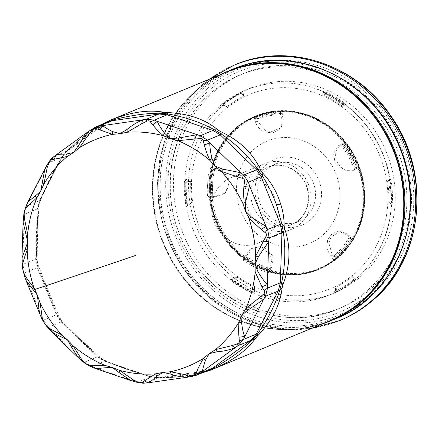 <?xml version="1.0" encoding="UTF-8"?>
<svg xmlns="http://www.w3.org/2000/svg" width="439" height="439" viewBox="0 0 439 439"><rect width="100%" height="100%" fill="white"/><g stroke="black" fill="none" stroke-linecap="round" stroke-linejoin="round"><path stroke-width="0.33" stroke-dasharray="2.19 1.65" d="M78.016 357.412L84.573 362.137L91.746 366.549L104.52 361.264L150.511 376.92L158.605 377.705L205.315 371.032L209.321 369.934L205.315 371.032L206.873 370.95M81.813 359.673C81.094 360.485 81.028 360.512 81.621 359.76L50.683 329.914L52.115 332.416M93.287 367.69L94.72 367.822L95.921 368.667M130.8 380.542L137.736 382.21L145.83 382.989L158.605 377.705L159.445 377.688L151.603 376.92L158.951 377.606L205.715 370.928M133.675 381.447L134.071 381.222L91.746 366.549L89.797 366.192M148.256 382.786L149.244 382.654M187.749 377.156L196.688 375.164M188.644 377.019L144.996 383.148M207.109 370.851L206.599 370.955C192.606 374.242 176.89 376.486 159.445 377.688L155.121 377.397C140.228 374.05 123.183 368.25 103.988 359.991L101.217 358.284C88.497 346.909 75.096 333.98 61.01 319.499L59.144 316.728L45.612 284.198L37.836 264.24L37.244 260.958C37.233 240.709 37.831 222.118 39.044 205.172L39.845 202.017C47.846 182.69 56.033 166.677 64.407 153.979L66.437 151.587C81.478 136.754 95.631 126.492 108.888 120.813M202.17 372.898L187.107 376.064L178.421 377.068L158.874 377.869L150.511 376.92L137.945 382.062M95.987 354.575L64.418 324.114L95.993 354.575L98.292 356.869L97.348 356.852L104.52 361.264L105.206 361.121L98.292 356.869L101.217 358.284M95.993 354.575L80.112 339.89L61.795 321.655L57.13 314.736L56.362 314.801L61.191 321.968L97.348 356.852L84.573 362.137L85.012 363.075M61.01 319.499L61.795 321.655L48.416 327.253L50.683 329.914L49.223 329.431M43.785 322.078L43.587 320.086L48.416 327.253L46.512 326.243M59.144 316.728L57.13 314.736L37.787 267.088L36.305 258.884L35.663 259.092L37.194 267.592L56.362 314.801L43.587 320.086L41.859 316.821L39.548 313.704M37.836 264.24L37.787 267.088L37.194 267.592L24.419 272.882L26.038 280.433M22.235 266.44L22.888 264.382L24.419 272.882L23.185 271.34M37.244 260.958L36.305 258.884L37.941 208.234L39.938 200.371L39.356 200.766L37.282 208.92L35.663 259.092L22.888 264.382L22.658 260.903L21.95 258.154M39.044 205.172L37.941 208.234L37.282 208.92L24.507 214.205L23.113 222.161M25.446 207.658L26.581 206.056L24.507 214.205L24.178 213.261M24.425 276.01L25.457 276.433L41.859 316.821L41.42 317.863M39.73 200.793L39.938 200.371C47.428 184.385 54.859 169.849 62.239 156.756L67.315 150.786L61.444 157.563L39.356 200.766L26.581 206.056L28.096 201.682M64.407 153.979L62.333 156.569C62.157 156.443 65.4 151.949 66.755 151.054L53.931 156.663L48.669 162.847L61.444 157.563L62.239 156.756L39.933 200.387M24.266 217.942L22.658 260.903L21.955 262.275M67.315 150.786C80.666 139.498 93.518 130.18 105.854 122.843L66.706 151.373M105.223 123.502L108.285 121.79L105.223 123.502L67.002 151.214L62.212 156.805M95.653 127.019L92.108 128.978L104.883 123.694M46.298 166.233L46.726 166.112L44.888 168.834M88.843 131.19L88.003 131.788M56.598 154.555L53.262 157.102M55.846 155.11L92.058 128.973M26.905 204.162L27.827 203.076L46.726 166.112L48.932 162.836M240.594 67.211A134.032 123.562 67.5 0 1 401.745 152.788A134.032 123.562 67.5 0 1 331.22 319.427A134.032 123.562 67.5 0 1 329.585 319.998A134.032 123.562 67.5 0 1 170.568 239.985A134.032 123.562 67.5 0 1 228.818 71.98A134.032 123.562 67.5 0 1 240.594 67.211M405.751 164.932A134.043 123.568 67.5 0 1 369.237 296.786A134.043 123.568 67.5 0 1 331.423 319.351A134.043 123.568 67.5 0 1 329.793 319.921A134.043 123.568 67.5 0 1 178.552 256.124A134.043 123.568 67.5 0 1 201.347 90.253A134.043 123.568 67.5 0 1 229.015 71.886A134.043 123.568 67.5 0 1 240.791 67.118A134.043 123.568 67.5 0 1 390.726 128.627M232.933 176.906A35.433 32.662 67.5 0 1 275.258 198.79A35.433 32.662 67.5 0 1 258.242 243.058A35.433 32.662 67.5 0 1 256.453 243.733A35.433 32.662 67.5 0 1 214.128 221.849A35.433 32.662 67.5 0 1 231.144 177.581A35.433 32.662 67.5 0 1 232.933 176.906M302.663 174.513A35.433 32.662 67.5 0 1 291.672 229.224A35.433 32.662 67.5 0 1 289.888 229.899A35.433 32.662 67.5 0 1 253.588 218.457A35.433 32.662 67.5 0 1 264.574 163.747A35.433 32.662 67.5 0 1 266.363 163.072A35.433 32.662 67.5 0 1 302.663 174.513M351.37 239.474L347.661 235.288L338.672 231.177L331.988 233.724L327.615 239.908L326.77 248.211L330.249 255.767L333.958 259.954A82.949 76.463 -112.5 0 0 339.078 255.377L347.6 245.352A82.949 76.463 -112.5 0 0 351.37 239.474L353.044 238.778A82.949 76.463 67.5 0 0 358.405 167.435L356.731 168.126A82.949 76.463 -112.5 0 0 353.922 161.294L347.073 149.051A82.949 76.463 -112.5 0 0 342.744 143.109L344.417 142.412A82.949 76.463 67.5 0 0 306.625 115.27A82.949 76.463 67.5 0 0 281.608 111.051L279.934 111.742A82.949 76.463 -112.5 0 0 273.074 112.093L260.322 114.552A82.949 76.463 -112.5 0 0 257.144 115.55A82.949 76.463 -112.5 0 0 253.879 116.758L255.553 116.066A82.949 76.463 67.5 0 0 254.636 116.434A82.949 76.463 67.5 0 1 258.829 114.853A82.949 76.463 67.5 0 1 357.917 166.085A82.949 76.463 67.5 0 1 318.083 269.716A82.949 76.463 67.5 0 1 313.89 271.302A82.949 76.463 67.5 0 1 269.513 271.988L267.834 272.679A82.949 76.463 -112.5 0 1 261.178 270.375L249.061 264.327L261.178 270.375M349.894 239.277L348.769 238.004A79.706 73.478 -112.5 0 1 332.647 256.963L333.772 258.236A81.462 75.096 -112.5 0 0 349.894 239.277L352.199 238.624L353.614 239.211A82.949 76.463 67.5 0 1 337.492 258.17L337.498 258.17A82.949 76.463 67.5 0 1 319.169 269.272A82.949 76.463 67.5 0 1 314.988 270.847A82.949 76.463 67.5 0 1 269.623 271.236A82.949 76.463 67.5 0 1 246.702 259.795L246.707 259.795A82.949 76.463 67.5 0 1 210.265 194.631A82.949 76.463 67.5 0 1 212.213 168.598L212.218 168.592A82.949 76.463 67.5 0 1 235.502 128.72A82.949 76.463 67.5 0 1 255.734 115.984A82.949 76.463 67.5 0 1 257.572 115.254L257.567 115.254A82.949 76.463 67.5 0 1 259.904 114.409A82.949 76.463 67.5 0 1 281.695 110.612A82.949 76.463 67.5 0 1 346.173 142.807L346.162 142.807A82.949 76.463 67.5 0 1 359.118 165.969A82.949 76.463 67.5 0 1 353.62 239.211L353.165 238.827A82.373 75.936 -112.5 0 0 358.619 166.26L355.272 167.769A81.462 75.096 -112.5 0 0 342.316 144.607L346.162 142.807M342.744 143.109L338.524 145.655L333.497 153.59L335.286 163.692L342.376 170.859L351.595 171.166L356.731 168.126M355.272 167.769L353.988 168.549A79.706 73.478 -112.5 0 0 341.037 145.38L342.316 144.607M253.879 116.758L255.591 122.267C257.144 126.772 260.107 129.993 264.487 131.925L272.564 132.929L279.22 129.428L282.041 123.902L281.646 117.251L279.934 111.742M255.246 117.817A81.462 75.096 -112.5 0 1 257.753 116.906A81.462 75.096 -112.5 0 1 279.374 113.174L279.895 114.848A79.706 73.478 -112.5 0 0 258.467 118.508A79.706 73.478 -112.5 0 0 255.767 119.496L255.246 117.817L257.259 116.653L257.567 115.254M207.581 196.842L213.464 197.446L224.647 193.555L228.412 186.767L227.973 179.128L223.275 172.494L215.576 169.328L209.699 168.724A82.949 76.463 -112.5 0 0 208.273 175.776L207.235 189.533A82.949 76.463 -112.5 0 0 207.581 196.842L209.255 196.145A82.949 76.463 67.5 0 0 244.759 259.63L243.085 260.322A82.949 76.463 -112.5 0 0 249.061 264.327M209.008 195.931L210.802 196.112A79.706 73.478 -112.5 0 1 212.756 170.08L210.967 169.893A81.462 75.096 -112.5 0 0 209.008 195.931L210.89 194.927C210.199 186.054 210.846 177.383 212.844 168.911L212.213 168.598M267.834 272.679L270.369 267.296L271.785 260.316L269.886 253.621L259.361 246.828L251.388 248.622L245.615 254.933L243.085 260.322M267.51 270.995L268.278 269.354A79.706 73.478 -112.5 0 1 245.363 257.912L244.589 259.548A81.462 75.096 -112.5 0 0 267.51 270.995L269.584 270.408C261.446 267.883 253.819 264.075 246.702 258.977L246.702 259.795M260.322 114.552C265.211 113.048 269.464 112.23 273.074 112.093M347.073 149.051C350.393 152.646 352.676 156.728 353.922 161.294M347.6 245.352C345.767 248.661 342.925 252.002 339.078 255.377M333.958 259.954L335.632 259.257A82.949 76.463 67.5 0 1 318.072 269.722A82.949 76.463 67.5 0 1 313.901 271.297A82.949 76.463 67.5 0 1 214.814 220.06A82.949 76.463 67.5 0 1 254.647 116.434L254.647 116.434A82.949 76.463 67.5 0 0 211.373 168.027L209.699 168.724M279.374 113.174L281.388 112.005L281.701 110.606L281.783 111.193L282.486 111.276A82.022 75.612 67.5 0 1 293.867 111.994A82.022 75.612 67.5 0 1 346.009 142.999L345.669 143.092A82.373 75.936 -112.5 0 0 293.268 111.912A82.373 75.936 -112.5 0 0 281.783 111.193M259.542 114.563A82.949 76.463 67.5 0 1 358.63 165.794A82.949 76.463 67.5 0 1 318.796 269.425A82.949 76.463 67.5 0 1 314.615 271A82.949 76.463 67.5 0 1 215.527 219.769A82.949 76.463 67.5 0 1 255.361 116.137A82.949 76.463 67.5 0 1 259.542 114.563M207.235 189.533L208.273 175.776M210.967 169.893L212.761 168.993A81.764 75.376 67.5 0 0 210.802 195.026L210.259 194.631L210.764 194.724A82.373 75.936 -112.5 0 0 246.872 259.29L246.707 259.795M244.589 259.548L246.564 258.966A81.764 75.376 67.5 0 0 269.48 270.408L269.617 271.242L269.793 270.737A82.373 75.936 -112.5 0 0 337.042 257.786L337.498 258.17M210.188 370.286C196.677 375.372 179.364 377.847 158.249 377.705M99.878 125.269L87.844 132.995L70.761 147.323L66.437 151.587M39.938 200.371L39.845 202.017M155.121 377.397L151.636 376.931C137.193 372.64 121.718 367.366 105.212 361.127L104.943 361.028M105.212 361.127L103.988 359.991M55.281 309.934L39.801 271.812L47.236 290.942L55.281 309.934M192.507 376.366L205.315 371.032M281.646 117.251L283.04 115.764L282.793 124.456L280.532 128.023L271.318 131.733L265.491 130.383L256.98 120.785L255.553 116.066M283.04 115.764L281.608 111.051M301.812 140.304A55.418 51.089 -112.5 0 0 238.333 174.925A55.418 51.089 -112.5 0 0 274.732 244.271A55.418 51.089 -112.5 0 0 338.211 209.644A55.418 51.089 -112.5 0 0 301.812 140.304M245.615 254.933L246.888 255.043L255.268 247.541L260.552 246.932L266.643 249.023L271.445 254.384C273.327 255.904 273.387 260.245 271.637 267.406L269.513 271.988M246.888 255.043L244.759 259.63M215.576 169.328L216.356 168.56L227.479 175.754L229.416 181.757L225.388 192.825L214.243 196.677L209.255 196.145M216.356 168.56L211.373 168.027M352.517 170.672L354.772 169.624L353.839 170.118L345.916 170.431L342.052 168.34L337.591 163.078L335.517 156.328L335.84 151.642L340.785 144.607L344.417 142.412M354.772 169.624L358.405 167.435M330.249 255.767L332.433 255.701L328.866 242.893L331.094 236.967L340.757 231.117L349.845 235.222L353.044 238.778M332.433 255.701L335.632 259.257M263.614 214.364A35.608 32.826 67.5 0 1 265.974 164.855A35.608 32.826 67.5 0 1 312.93 170.206A35.608 32.826 67.5 0 1 310.571 219.719A35.608 32.826 67.5 0 1 263.614 214.364M265.151 212.191A31.004 28.579 67.5 0 1 274.77 164.323A31.004 28.579 67.5 0 1 308.09 173.745A31.004 28.579 67.5 0 1 298.476 221.613A31.004 28.579 67.5 0 1 265.151 212.191M240.813 92.344L242.366 91.553C242.921 92.113 243.343 93.639 243.634 96.136L240.813 92.344A110.721 102.067 -112.5 0 0 223.895 103.143L221.388 104.948L227.078 106.704L223.895 103.143M186.52 206.615L186.811 205.869L191.931 202.527L186.52 206.615A110.721 102.067 -112.5 0 0 230.541 279.681C232.121 279.528 234.212 278.65 236.824 277.047A106.117 97.826 -112.5 0 0 254.587 287.501L254.587 287.501C254.664 290.684 254.477 292.692 254.033 293.515A110.721 102.067 -112.5 0 0 330.419 294.673A110.721 102.067 -112.5 0 0 333.689 293.247C335.133 292.418 335.846 290.415 335.83 287.227A106.117 97.826 -112.5 0 0 352.385 276.658L352.385 276.658C354.91 278.244 355.98 279.111 355.595 279.264A110.721 102.067 -112.5 0 0 357.423 277.667A110.721 102.067 -112.5 0 0 389.25 221.02A110.721 102.067 -112.5 0 0 391.231 205.929L391.566 205.167L388.734 201.863L392.406 202.341A110.721 102.067 -112.5 0 0 391.176 180.857L390.134 178.541C390.37 178.903 389.497 179.672 387.527 180.841C389.848 179.293 390.551 178.388 389.64 178.113A110.721 102.067 -112.5 0 0 345.625 105.047L345.553 104.531L342.634 106.32C344.983 104.822 345.981 104.4 345.625 105.047L345.669 104.745C369.55 123.535 384.344 148.102 390.046 178.437L389.64 178.113L390.046 178.437M249.55 88.48A110.721 102.067 -112.5 0 0 190.718 162.134A110.721 102.067 -112.5 0 0 227.04 271.977A110.721 102.067 -112.5 0 0 334.227 293.098A110.721 102.067 -112.5 0 0 393.053 219.445A110.721 102.067 -112.5 0 0 356.737 109.602A110.721 102.067 -112.5 0 0 249.55 88.48L245.741 90.055C271.093 80.013 296.802 80.436 322.868 91.339L322.127 91.219A110.721 102.067 -112.5 0 0 245.741 90.055A110.721 102.067 -112.5 0 0 242.471 91.488C242.965 91.51 243.354 93.063 243.634 96.136A106.117 97.826 -112.5 0 0 227.078 106.704C224.291 105.228 222.118 104.817 220.57 105.47A110.721 102.067 -112.5 0 0 218.743 107.061A110.721 102.067 -112.5 0 0 186.915 163.709A110.721 102.067 -112.5 0 0 184.929 178.805L190.729 181.499L184.929 178.805M322.484 91.241L322.868 91.339L324.876 95.861L325.974 92.058L323.049 91.285C324.136 91.839 324.745 93.364 324.876 95.861A106.117 97.826 -112.5 0 1 342.634 106.32L344.121 102.742A110.721 102.067 -112.5 0 0 325.974 92.058M392.406 202.341L391.659 205.178C391.813 204.179 390.836 203.07 388.734 201.863A106.117 97.826 -112.5 0 0 387.527 180.841L391.176 180.857M391.462 205.518L391.566 205.167C389.453 234.464 378.133 258.593 357.609 277.552L355.563 279.456C355.48 278.946 354.416 278.013 352.385 276.658L354.306 280.74L355.595 279.264M333.711 293.236L330.419 294.673L334.227 293.098M212.756 170.08L214.72 169.092L213.672 168.477A82.022 75.612 67.5 0 1 236.665 129.192A82.022 75.612 67.5 0 1 258.357 115.923L257.655 115.836A82.373 75.936 -112.5 0 0 235.825 129.181A82.373 75.936 -112.5 0 0 212.723 168.691L212.218 168.592M353.988 168.549L358.959 166.167A82.022 75.612 67.5 0 1 353.538 238.328L353.165 238.827M220.57 105.47L221.388 104.948M323.049 91.285L322.484 91.246M187.025 203.032L191.931 202.527A106.117 97.826 -112.5 0 1 190.729 181.499L185.796 181.548A110.721 102.067 -112.5 0 0 187.025 203.032L186.811 205.869M332.647 256.963L335.166 256.255L337.415 257.287A82.022 75.612 67.5 0 1 270.539 270.166L269.793 270.737M245.363 257.912L247.519 257.27L247.623 258.719A82.022 75.612 67.5 0 1 211.713 194.515L210.764 194.724M333.689 293.247L334.584 292.851L335.83 287.227L337.388 291.54A110.721 102.067 -112.5 0 0 354.306 280.74M230.541 279.681L231.397 279.873L236.824 277.047L234.08 281.147A110.721 102.067 -112.5 0 0 252.227 291.831L254.587 287.501L254.033 293.515M341.037 145.38L346.009 142.999A82.022 75.612 67.5 0 1 358.959 166.167L358.619 166.26M344.121 102.742L345.669 104.745M185.796 181.548L185.285 179.227M348.769 238.004L351.288 237.29L353.538 238.328A82.022 75.612 67.5 0 1 339.396 255.58A82.022 75.612 67.5 0 1 337.415 257.287L337.042 257.786M268.278 269.354L270.435 268.717L270.539 270.166A82.022 75.612 67.5 0 1 247.623 258.719L246.872 259.29M210.802 196.112L212.761 195.125L211.713 194.515A82.022 75.612 67.5 0 1 213.672 168.477L212.723 168.691M337.388 291.54L334.584 292.851M252.227 291.831L253.901 293.12M234.08 281.147L231.397 279.873M257.655 115.836L257.572 115.254M345.669 143.092L346.173 142.807M367.898 289.932A126.844 116.933 -112.5 0 0 404.357 225.037A126.844 116.933 -112.5 0 0 362.751 99.198A126.844 116.933 -112.5 0 0 239.957 75.003A126.844 116.933 -112.5 0 0 209.024 94.484A126.844 116.933 -112.5 0 0 172.565 159.379A126.844 116.933 -112.5 0 0 214.172 285.218A126.844 116.933 -112.5 0 0 336.965 309.413A126.844 116.933 -112.5 0 0 367.898 289.932M279.895 114.848L282.101 113.575L282.486 111.276A82.022 75.612 67.5 0 0 258.357 115.923L257.973 118.217A80.041 73.785 67.5 0 1 282.101 113.575M255.767 119.496L257.973 118.217M270.435 268.717L270.583 268.712C262.44 266.221 254.818 262.412 247.717 257.292L247.519 257.27A80.041 73.785 67.5 0 0 270.435 268.717M212.761 195.125L212.882 194.987C212.163 186.114 212.811 177.444 214.836 168.977L214.72 169.092A80.041 73.785 67.5 0 0 212.761 195.125M333.772 258.236L336.076 257.589L337.492 258.17M259.619 114.744A82.746 76.282 -112.5 0 0 226.442 138.466A82.746 76.282 -112.5 0 0 216.608 221.942A82.746 76.282 -112.5 0 0 282.551 274.057A82.746 76.282 -112.5 0 0 314.565 270.808A82.746 76.282 -112.5 0 0 359.305 168.121A82.746 76.282 -112.5 0 0 259.619 114.744M313.753 270.742A82.378 75.942 67.5 0 1 281.887 273.974A82.378 75.942 67.5 0 1 216.235 222.096A82.378 75.942 67.5 0 1 226.03 138.998A82.378 75.942 67.5 0 1 259.059 115.375A82.378 75.942 67.5 0 1 358.295 168.516A82.378 75.942 67.5 0 1 313.753 270.742M407.782 223.616A126.844 116.933 -112.5 0 0 366.181 97.782A126.844 116.933 -112.5 0 0 243.387 73.587A126.844 116.933 -112.5 0 0 175.99 157.963A126.844 116.933 -112.5 0 0 217.596 283.803A126.844 116.933 -112.5 0 0 340.39 307.991A126.844 116.933 -112.5 0 0 407.782 223.616M241.505 93.112L241.137 92.903L241.505 93.112L240.748 93.507A109.668 101.102 67.5 0 0 224.005 104.197L221.766 105.64A109.668 101.102 67.5 0 1 241.296 93.172L240.852 92.881L241.296 93.172M224.005 104.197L222.924 103.527L221.69 104.35A110.721 102.067 67.5 0 1 240.21 92.53L240.852 92.881M221.69 104.35L221.766 105.64M221.711 105.102L222.787 105.064M240.748 93.507L239.721 92.805A110.721 102.067 -112.5 0 0 222.924 103.527M239.721 92.805L240.237 92.525L241.527 93.09M234.097 280.516A109.668 101.102 67.5 0 0 252.057 291.09L252.875 291.721L252.688 292.193A109.668 101.102 67.5 0 1 231.737 279.862L234.097 280.516L233.114 281.618A110.721 102.067 -112.5 0 0 251.13 292.22L251.673 292.846A110.721 102.067 67.5 0 1 231.808 281.152L231.737 279.862M252.869 292.012L252.875 291.721M251.673 292.846L252.359 292.423M252.057 291.09L251.13 292.22M231.743 280.406L232.796 279.901M233.114 281.618L231.808 281.152M389.695 181.186L390.161 181.362L389.563 180.445A110.721 102.067 67.5 0 1 390.908 203.959L390.2 204.344L390.913 202.445A109.668 101.102 67.5 0 0 389.695 181.186L389.201 180.056L388.471 179.803A109.668 101.102 67.5 0 1 389.892 204.607L390.331 204.354L389.892 204.607M389.201 180.056L388.471 179.803M389.563 180.445L388.938 180.05M390.913 202.445L391.379 202.686A110.721 102.067 -112.5 0 0 390.161 181.362L389.053 179.935M390.501 204.162L390.562 203.822M391.379 202.686L390.908 203.959M186.015 180.736L186.262 181.867A109.668 101.102 67.5 0 0 187.475 203.131L187.376 204.503L186.816 205.287A109.668 101.102 67.5 0 1 185.395 180.489L186.015 180.736L184.956 180.736L185.395 180.489M187.475 203.131L185.982 203.378L185.724 204.651A110.721 102.067 67.5 0 1 184.375 181.131L184.956 180.736M185.724 204.651L186.816 205.287M186.345 205.04L187.376 204.503M186.262 181.867L184.764 182.048A110.721 102.067 -112.5 0 0 185.982 203.378M184.764 182.048L184.375 181.131M336.422 290.805A109.668 101.102 67.5 0 0 353.165 280.115L353.735 279.813L353.516 279.451A109.668 101.102 67.5 0 1 333.986 291.924L336.422 290.805L336.422 291.935A110.721 102.067 -112.5 0 0 353.219 281.212L353.593 280.746A110.721 102.067 67.5 0 1 335.078 292.566L333.986 291.924M353.79 279.495L353.576 279.994L353.516 279.451M353.79 279.462L353.636 280.795L353.576 279.994M353.165 280.115L353.219 281.212M334.436 292.215L335.072 291.447M336.422 291.935L335.078 292.566M343.792 104.723L343.073 103.796A109.668 101.102 67.5 0 0 325.112 93.227L322.594 92.898A109.668 101.102 67.5 0 1 343.545 105.234L343.781 104.658L343.545 105.234M325.112 93.227L325.008 92.514L323.609 92.245A110.721 102.067 67.5 0 1 343.474 103.939L343.539 104.691M323.609 92.245L322.594 92.898M323.011 92.602L323.702 92.838M343.073 103.796L343.029 103.121A110.721 102.067 -112.5 0 0 325.008 92.514M343.029 103.121L343.474 103.939L343.029 103.121M335.84 318.698A134.992 124.446 67.5 0 1 329.036 321.26A134.992 124.446 67.5 0 1 167.775 237.883A134.992 124.446 67.5 0 1 232.604 69.23M323.762 323.444A134.992 124.446 67.5 0 1 162.501 240.067A134.992 124.446 67.5 0 1 227.331 71.414M324.635 322.95A134.778 124.248 67.5 0 1 323.159 323.466A134.778 124.248 67.5 0 1 235.869 319.01A134.778 124.248 67.5 0 1 161.645 139.651A134.778 124.248 67.5 0 1 221.668 74.136M322.072 324.009L300.841 328.762L278.952 329.502L257.073 326.221L235.869 319.01C264.975 331.456 293.949 332.938 322.786 323.466L329.541 320.92A134.636 124.116 67.5 0 1 322.758 323.477A134.636 124.116 67.5 0 1 161.92 240.32A134.636 124.116 67.5 0 1 226.579 72.106C196.228 85.188 174.585 107.703 161.645 139.651L171.556 119.567L184.715 101.782L200.727 86.84L219.11 75.195M45.612 284.198L44.877 284.999M301.242 176.582A31.004 28.579 -112.5 0 0 267.916 167.16A31.004 28.579 -112.5 0 0 258.302 215.028A31.004 28.579 -112.5 0 0 291.628 224.45A31.004 28.579 -112.5 0 0 301.242 176.582M255.591 122.267L256.98 120.785M213.464 197.446L214.243 196.677M338.524 145.655L340.785 144.607M270.369 267.296L271.637 267.406M347.661 235.288L349.845 235.222M355.585 272.751A105.206 96.986 -112.5 0 0 362.559 126.459A105.206 96.986 -112.5 0 0 223.813 110.639A105.206 96.986 -112.5 0 0 216.839 256.936A105.206 96.986 -112.5 0 0 355.585 272.751M371.383 292.133A130.383 120.198 -112.5 0 0 380.026 110.831A130.383 120.198 -112.5 0 0 208.075 91.23A130.383 120.198 -112.5 0 0 199.438 272.531A130.383 120.198 -112.5 0 0 371.383 292.133M206.522 89.32A132.863 122.486 -112.5 0 0 197.72 274.068A132.863 122.486 -112.5 0 0 372.941 294.042A132.863 122.486 -112.5 0 0 381.743 109.295A132.863 122.486 -112.5 0 0 206.522 89.32M234.991 64.791A138.181 127.381 -112.5 0 0 201.292 86.011A138.181 127.381 -112.5 0 0 179.809 260.497A138.181 127.381 -112.5 0 0 340.664 320.152M233.85 65.263A138.181 127.381 -112.5 0 0 200.151 86.488A138.181 127.381 -112.5 0 0 178.668 260.969A138.181 127.381 -112.5 0 0 339.523 320.624M343.583 144.277A80.041 73.785 67.5 0 1 356.539 167.446M344.648 143.597A81.764 75.376 67.5 0 1 357.604 166.765M281.388 112.005A81.764 75.376 -112.5 0 0 257.259 116.653M351.288 237.29A80.041 73.785 67.5 0 1 335.166 256.255M352.199 238.624A81.764 75.376 67.5 0 1 336.076 257.589M222.172 105.431L222.118 105.042M232.143 280.225L232.154 279.819M187.096 205.024L186.734 204.848M185.692 180.5L185.351 180.698M334.716 291.957L334.408 291.737M323.022 92.827L323.307 92.624M258.242 243.058L291.672 229.224M231.144 177.581L264.574 163.747M318.796 269.425L319.169 269.272M255.361 116.137L255.734 115.984M37.891 211.384L36.47 255.394L36.728 233.032L37.891 211.384M62.333 156.569L59.825 160.745C55.599 167.605 52.378 173.57 50.869 176.61L39.916 200.414M105.206 361.121L151.603 376.92M105.184 361.116L129.955 370.659L151.762 376.975M274.77 164.323L267.916 167.16C280.225 162.836 291.205 165.991 300.858 176.632C314.203 191.931 308.782 218.293 291.628 224.45L298.476 221.613M279.22 129.428L280.537 128.023M224.647 193.555L225.388 192.825M351.595 171.166L353.839 170.118M259.361 246.828L260.552 246.932M338.672 231.177L340.757 231.117M293.867 111.994L293.268 111.912M243.387 73.587L239.957 75.003C228.648 79.7 218.386 86.165 209.173 94.396C171.654 126.909 159.45 187.415 180.654 236.775C205.128 300.144 280.153 334.842 336.965 309.413L340.39 307.991M208.657 79.525L199.992 86.587L185.598 101.903L173.882 119.617L165.146 139.256L159.62 160.306L157.442 182.207L158.666 204.387L163.264 226.266L171.106 247.261L181.987 266.83L195.629 284.456L211.669 299.678L229.69 312.091L249.22 321.364L269.749 327.253L290.733 329.601L311.619 328.334M281.887 273.974L282.551 274.057M226.03 138.998L226.442 138.466M343.781 104.636L343.397 103.478"/><path stroke-width="0.66" d="M24.178 213.261L24.266 217.942L27.69 234.058A122.443 112.878 67.5 0 1 36.914 197.72L35.186 196.074L28.096 201.682L44.888 168.834L40.723 191.141L36.914 197.72L27.086 206.829L25.188 209.277L23.925 213.541L23.113 222.161L27.789 242.065L27.18 249.939C25.16 255.246 23.695 259.8 22.79 263.609L22.438 267.186L23.185 271.34L24.875 275.193C27.169 279.039 30.209 283.248 34.006 287.83L37.359 295.167L40.07 302.767L42.32 318.154L43.785 322.078L46.144 325.579L48.905 327.922C52.225 330.04 56.455 332.301 61.597 334.71L67.529 339.934L73.044 345.751L81.813 359.673L85.012 363.075L88.513 365.232L91.586 365.687L105.009 365.418L112.329 367.498L119.562 370.373L133.445 379.938L137.945 382.062L141.896 382.446L155.631 373.869L162.88 372.398L170.414 371.756L186.054 374.851L192.106 375.274C194.175 375.329 195.382 374.84 195.723 373.808L197.089 370.845C198.494 367.339 200.612 363.185 203.449 358.389L209.173 353.664L215.533 349.631L231.841 345.652L236.764 344.055C238.767 343.391 239.623 342.382 239.332 341.032L239.008 337.218C238.536 332.932 238.525 327.878 238.981 322.045L242.037 315.004L248.463 309.709L263.543 299.508L265.48 296.248L267.549 288.094L280.323 282.809L281.948 232.632L280.417 224.131L261.249 176.928L256.42 169.761L220.257 134.877L213.085 130.465L167.1 114.804L159.006 114.019L112.296 120.692L108.285 121.79L95.653 127.019L88.003 131.788L73.587 152.487L66.393 154.029C60.988 154.111 57.641 154.369 56.34 154.802M239.008 337.218L244.644 336.477C243.415 333.596 242.41 329.135 241.626 323.088L242.037 315.004L245.972 308.37L248.463 309.709M261.935 286.782L267.324 284.615C264.448 281.602 261.359 277.382 258.05 271.95L255.196 272.037A122.443 112.878 67.5 0 1 245.972 308.37L259.114 297.894L263.543 299.508L243.393 339.451L256.167 334.167L278.255 290.958L280.323 282.809L281.662 282.667L279.665 290.53L265.48 296.248L263.076 294.591C264.717 293.296 265.057 291.968 264.086 290.613L261.935 286.782L255.196 272.037L254.971 264.086L255.712 256.156L258.555 256.409L268.712 241.686L269.173 237.922L267.642 229.416L281.822 223.813L283.303 232.017L269.173 237.922L265.831 236.681C266.896 234.958 266.649 233.575 265.079 232.527L261.32 229.531L265.913 226.156C261.545 223.786 256.727 220.746 251.459 217.036L245.401 210.978L245.522 202.417L249.511 185.763L248.474 182.212L243.645 175.046L257.814 169.245L262.473 176.16L248.474 182.212L244.479 181.79C244.869 179.941 244.084 178.772 242.119 178.289L237.296 176.802L240.687 172.67L223.155 169.224L215.231 166.216L211.955 158.419C210.533 152.201 209.798 147.005 209.749 142.823L207.482 140.162L200.31 135.75L214.391 129.774L221.311 134.032L220.257 134.877L207.482 140.162L203.257 140.793C202.999 139.136 201.83 138.417 199.75 138.636L194.609 139.037L196.65 134.762L178.739 137.983L170.431 138.653L164.493 133.132C160.833 128.232 158.435 124.308 157.299 121.367L154.325 120.094L146.231 119.309L159.006 114.019L160.158 113.213L167.967 113.97L167.1 114.804L150.319 121.812C149.578 120.632 148.261 120.5 146.368 121.427L141.726 123.716L142.516 119.935C137.034 122.24 131.865 125.433 127.014 129.5L119.88 133.752L112.543 131.568C107.753 129.187 104.526 127.239 102.874 125.724L99.521 125.982L95.653 127.019M261.32 229.531L248.886 218.265L245.401 210.978L242.816 203.328L245.522 202.417M259.114 297.894L263.076 294.591M197.089 370.845L202.363 371.465C202.609 369.457 203.636 365.747 205.43 360.326L209.173 353.664L217.256 351.749L215.533 349.631A122.443 112.878 67.5 0 0 238.981 322.045L241.626 323.088M93.287 367.69L95.921 368.667L104.91 367.8L105.009 365.418A122.443 112.878 67.5 0 1 73.044 345.751L71.694 347.359L78.016 357.412L84.628 363.042L89.792 366.192L93.287 367.69L91.586 365.687M81.813 359.673C81.094 360.485 81.028 360.512 81.621 359.76M148.854 382.654C150.111 382.089 152.706 379.965 156.635 376.278L155.631 373.869A122.443 112.878 67.5 0 1 119.562 370.373L119.156 372.645L130.8 380.542L137.731 382.539L143.29 383.236L148.256 382.786L144.475 381.008M133.445 379.938C133.357 381.332 133.566 381.76 134.071 381.222M205.43 360.326L203.449 358.389A122.443 112.878 67.5 0 1 182.092 368.513A122.443 112.878 67.5 0 1 170.414 371.756L171.106 374.215C176.73 376.245 182.3 377.222 187.81 377.145L186.054 374.851M148.256 382.786L187.749 377.156M186.987 374.933L188.825 376.942M217.256 351.749C223.583 351.288 229.509 349.965 235.03 347.781L238.13 345.641L243.393 339.451L239.332 341.032M231.841 345.652L235.03 347.781L199.948 373.32L212.723 368.036L250.905 340.351L256.167 334.167L257.369 334.145L252.293 340.115L250.905 340.351L238.13 345.641L236.764 344.055M251.459 217.036L248.886 218.265A122.443 112.878 67.5 0 1 255.712 256.156L263.411 241.121L268.712 241.686L267.324 284.615L267.549 288.094L264.086 290.613M141.726 123.716L127.255 132.227L119.88 133.752L112.472 134.339L96.163 128.6L99.521 125.982L112.296 120.692L113.01 119.946L105.854 122.843L108.888 120.813L111.753 119.649C131.47 111.989 148.783 109.52 163.692 112.23L166.82 112.538C187.919 113.311 204.964 119.117 217.953 129.944L220.724 131.651C239.645 140.458 253.051 153.387 260.925 170.436L262.791 173.207C271.061 181.916 276.993 192.167 280.603 203.97C283.018 211.148 284.187 218.386 284.104 225.695L284.697 228.977C290.914 246.658 290.311 265.249 282.892 284.763L282.096 287.918C280.301 304.677 272.114 320.689 257.534 335.956L255.503 338.348L252.293 340.115C241.801 350.218 228.955 359.536 213.749 368.058L212.723 368.036L209.321 369.934L196.688 375.164L199.948 373.32L195.723 373.808M255.503 338.348C246.669 350.613 232.516 360.874 213.052 369.122L213.749 368.058L206.599 370.955L210.188 370.286L212.306 369.435L329.541 320.92A134.636 124.116 67.5 0 0 394.2 152.706A134.636 124.116 67.5 0 0 233.361 69.549A134.636 124.116 67.5 0 0 226.579 72.106L109.344 120.621M24.875 275.193L24.425 276.01L26.038 280.433L37.359 295.167L39.548 313.704M25.599 233.833L27.69 234.058L27.789 242.065L25.094 249.368L27.18 249.939A122.443 112.878 67.5 0 0 34.006 287.83L32.19 288.747M96.163 128.6C95.192 128.084 93.984 128.572 92.541 130.065L89.112 133.879L79.443 147.707L73.587 152.487L67.359 156.465L51.5 159.812L48.932 162.836L47.187 167.506C46.15 166.551 45.996 166.09 46.726 166.112M47.187 167.506L43.905 184.051L42.029 182.69M89.112 133.879L89.007 131.118M112.543 131.568L112.472 134.339A122.443 112.878 67.5 0 0 100.794 137.583A122.443 112.878 67.5 0 0 79.443 147.707L78.219 145.457M194.609 139.037L177.883 140.678L170.431 138.653L163.33 135.722A122.443 112.878 67.5 0 0 127.255 132.227L127.014 129.5M237.296 176.802L221.289 171.386L215.231 166.216L209.847 160.345A122.443 112.878 67.5 0 0 177.883 140.678L178.739 137.983M265.079 232.527L267.642 229.416L265.913 226.156L249.511 185.763L243.875 186.57L242.816 203.328A122.443 112.878 67.5 0 0 221.289 171.386L223.155 169.224M242.119 178.289L243.645 175.046L240.687 172.67L209.749 142.823L204.387 145.051C205.523 149.721 207.34 154.819 209.847 160.345L211.955 158.419M199.75 138.636L200.31 135.75L157.299 121.367L152.756 124.786C155.401 128.199 158.923 131.843 163.33 135.722L164.493 133.132M99.209 129.79L102.545 125.642L146.231 119.309L146.368 121.427M35.186 196.074L40.723 191.141L43.905 184.051A122.443 112.878 67.5 0 1 67.359 156.465L66.393 154.029M54.359 159.072L55.846 155.11L53.262 157.102C51.434 158.902 51.906 157.678 48.438 162.628L44.888 168.839M27.086 206.829L26.905 204.162L25.446 207.658L23.925 213.541M25.094 249.368L21.95 258.154L22.235 266.44L24.425 276.01M22.79 263.609L21.955 262.275M390.726 128.627A134.043 123.568 67.5 0 1 405.751 164.932M213.052 369.122L210.188 370.286M284.697 228.977L283.303 232.017C285.745 248.463 285.196 265.343 281.662 282.667L282.892 284.763M257.534 335.956L257.369 334.145C267.614 319.866 275.044 305.33 279.665 290.53L282.096 287.918M262.791 173.207L262.473 176.16C268.081 184.841 272.756 194.444 276.504 204.964L281.822 223.813L284.104 225.695M220.724 131.651L221.311 134.032C235.93 143.992 248.095 155.73 257.814 169.245L260.925 170.436M166.82 112.538L167.967 113.97C185.28 117.076 200.755 122.344 214.391 129.774L217.953 129.944M111.753 119.649L113.01 119.946C129.867 115.473 145.583 113.229 160.158 113.213L163.692 112.23M152.756 124.786L150.319 121.812M204.387 145.051L203.257 140.793M243.875 186.57L244.479 181.79M258.05 271.95L254.971 264.086L258.555 256.409M156.635 376.278L162.88 372.398L171.106 374.215M104.91 367.8L112.329 367.498L119.156 372.645M78.016 357.412L52.115 332.416L67.529 339.934L71.694 347.359M48.905 327.922L49.223 329.431L52.115 332.416M38.127 303.365L40.07 302.767A122.443 112.878 67.5 0 0 61.597 334.71L60.5 336.559M42.32 318.154L41.42 317.863L43.466 321.732L49.223 329.431M263.411 241.121L265.831 236.681M46.144 325.579L46.512 326.243M43.785 322.078L43.472 321.732M23.185 271.34L23.201 271.807M22.438 267.186L22.235 266.44M25.188 209.277L25.446 207.658M51.5 159.812L53.262 157.102M92.541 130.065L92.108 128.978M192.106 375.274L192.54 376.322M141.896 382.446L144.996 383.148M88.513 365.232L89.797 366.192M85.012 363.075L84.634 363.042M135.969 255.311A497.804 11.266 160.6 0 1 34.747 289.477L33.298 290.206M248.106 216.636L250.098 215.681M99.851 129.999L102.874 125.724M239.409 66.662A134.992 124.446 67.5 0 1 400.67 150.039A134.992 124.446 67.5 0 1 335.84 318.698C397.449 295.112 428.025 214.1 400.379 148.53C376.146 82.801 300.342 44.087 239.442 66.651L232.604 69.23A134.992 124.446 67.5 0 1 239.409 66.662M232.604 69.23L227.331 71.414A134.992 124.446 67.5 0 1 234.13 68.846A134.992 124.446 67.5 0 1 395.391 152.223A134.992 124.446 67.5 0 1 330.567 320.876A134.992 124.446 67.5 0 1 323.762 323.444M221.668 74.136A134.778 124.248 67.5 0 1 233.669 69.269A134.778 124.248 67.5 0 1 395.748 155.411A134.778 124.248 67.5 0 1 324.635 322.95M276.504 204.964L280.603 203.97M374.363 298.926A138.181 127.381 -112.5 0 0 395.846 124.44A138.181 127.381 -112.5 0 0 234.991 64.791C287.891 41.743 355.809 63.957 390.419 115.292C431.361 171.358 424.167 256.464 374.582 298.794C364.436 307.854 353.132 314.972 340.664 320.152A138.181 127.381 -112.5 0 0 374.363 298.926M340.664 320.152L339.523 320.624A138.181 127.381 -112.5 0 0 373.221 299.398A138.181 127.381 -112.5 0 0 394.705 124.912A138.181 127.381 -112.5 0 0 233.85 65.263L208.657 79.525M187.777 377.15L196.688 375.164M88.003 131.788L55.846 155.11M28.096 201.682L26.905 204.162M322.072 324.009L335.84 318.698M227.331 71.414L219.11 75.195M23.113 222.161L21.95 258.154M26.038 280.433L41.42 317.863M95.921 368.667L130.8 380.542M108.85 120.829L99.878 125.269M202.17 372.898L210.029 370.346M234.991 64.791L233.85 65.263M311.619 328.334L339.523 320.624"/></g></svg>

